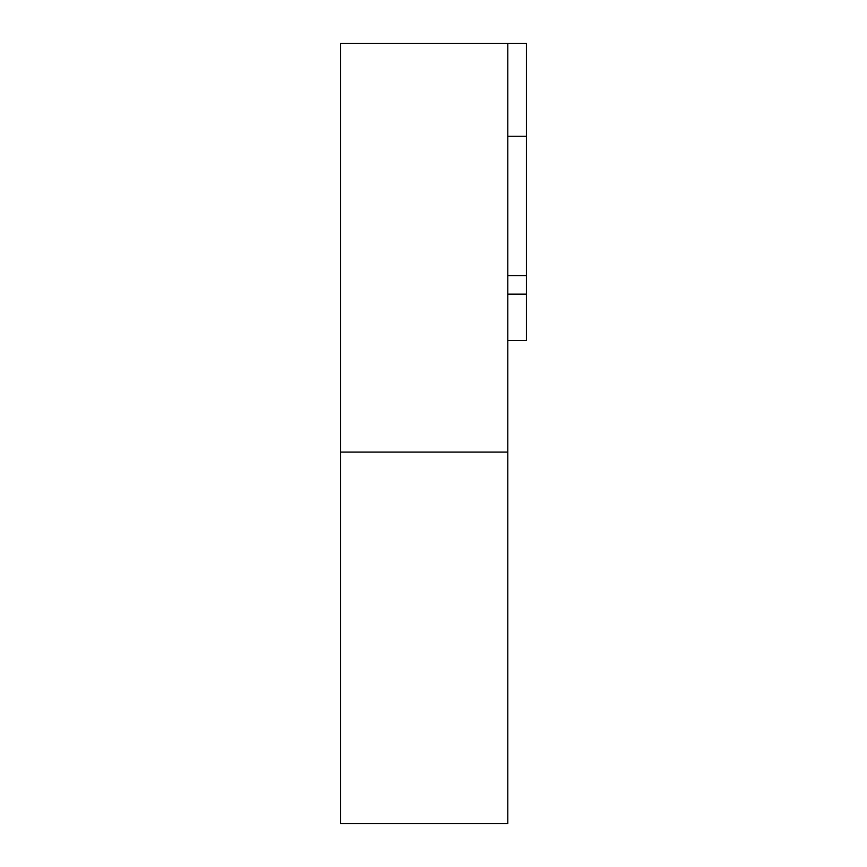 <?xml version="1.0" encoding="UTF-8"?>
<svg xmlns="http://www.w3.org/2000/svg" width="867" height="867" viewBox="0 0 867 867"><rect width="100%" height="100%" fill="white"/><g stroke="black" fill="none" stroke-linecap="round" stroke-linejoin="round"><path stroke-width="1.3" d="M507.813 452.075L507.813 823.65L340.612 823.65L340.612 43.35L507.813 43.35L507.813 452.075L340.612 452.075M507.813 43.35L526.388 43.35L526.388 136.238L507.813 136.238L526.388 136.238L526.388 275.587L507.813 275.587M526.388 275.587L526.388 340.612L507.813 340.612M507.813 294.162L526.388 294.162"/></g></svg>

